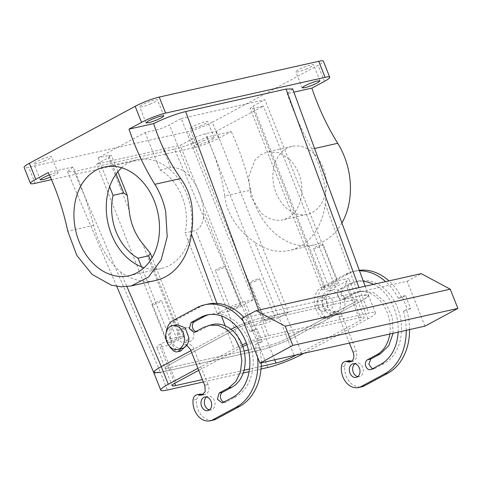 <?xml version="1.0" encoding="UTF-8"?>
<svg xmlns="http://www.w3.org/2000/svg" width="482" height="482" viewBox="0 0 482 482"><rect width="100%" height="100%" fill="white"/><g stroke="black" fill="none" stroke-linecap="round" stroke-linejoin="round"><path stroke-width="0.36" stroke-dasharray="2.41 1.81" d="M121.687 167.772A55.725 42.042 77.4 0 1 136.876 159.741A55.725 42.042 77.4 0 1 156.644 161.422L160.078 170.05A48.76 36.789 77.4 0 1 186.516 220.093A48.76 36.789 77.4 0 1 185.076 232.878L195.674 230.498C200.416 228.07 203.061 223.323 203.609 216.255L203.549 210.453A48.76 36.789 77.4 0 0 190.288 177.135L169.483 124.862A10.447 1.416 -21.7 0 1 155.74 130.158L145.148 132.532L98.123 157.843L109.619 186.727M145.148 132.532L156.644 161.422A55.725 42.042 77.4 0 1 191.866 220.943A55.725 42.042 77.4 0 1 188.51 241.506L185.076 232.878M160.078 170.05L170.67 167.676C177.111 166.513 186.215 171.459 190.288 177.135M128.917 275.746L161.259 268.492A55.725 42.042 77.4 0 0 188.51 241.506L217.231 313.674L227.823 311.3L195.674 230.498M161.259 268.492A55.725 42.042 77.4 0 1 144.1 267.715M227.823 311.3A10.447 1.416 -21.7 0 0 241.572 306.004L253.327 299.677L181.238 118.536L169.483 124.862M253.327 299.677L244.964 301.551A13.93 1.892 158.3 0 0 226.636 308.613L234.927 329.453L169.098 364.886A13.93 1.892 158.3 0 0 165.079 368.031A13.93 1.892 158.3 0 0 168.616 367.941L174.725 383.298M217.231 313.674L226.636 308.613M236.74 307.251A5.224 0.711 158.3 0 0 240.349 305.064A5.224 0.711 158.3 0 0 234.252 306.745A5.224 0.711 158.3 0 0 230.643 308.926A5.224 0.711 158.3 0 0 236.74 307.251M141.491 266.817L170.212 338.985L160.807 344.046A13.93 1.892 158.3 0 0 156.783 347.197A13.93 1.892 158.3 0 0 160.325 347.106L168.616 367.941L244.097 351.017L168.616 367.941A13.93 1.892 158.3 0 1 165.079 368.031L172.092 385.666M116.114 174.05L108.721 155.463L98.123 157.843M108.721 155.463L111.372 155.397L108.36 157.759L96.605 164.085L180.244 145.329L191.999 139.003C196.68 136.611 201.259 134.846 205.742 133.707L216.34 131.333L263.359 106.028L252.761 108.402L250.11 108.468L253.128 106.106L264.883 99.78L181.238 118.536M336.966 280.922L325.211 287.248A10.447 1.416 -21.7 0 0 322.193 289.61A10.447 1.416 -21.7 0 0 324.85 289.543L335.442 287.17L344.847 282.109A13.93 1.892 158.3 0 0 348.872 278.958A13.93 1.892 158.3 0 0 345.329 279.048L336.966 280.922L264.883 99.78M244.964 301.551L253.255 322.392L353.625 299.882L360.638 317.518A13.93 1.892 158.3 0 1 364.181 317.427A13.93 1.892 158.3 0 1 360.156 320.578L353.143 302.943A13.93 1.892 158.3 0 0 357.162 299.792A13.93 1.892 158.3 0 0 353.625 299.882A13.93 1.892 158.3 0 1 357.162 299.792L364.181 317.427M360.638 317.518L260.274 340.027L253.255 322.392A13.93 1.892 158.3 0 0 234.927 329.453L169.098 364.886A13.93 1.892 158.3 0 0 165.079 368.031L156.783 347.197M218.942 268.275A5.224 0.711 -21.7 0 1 225.04 266.594A5.224 0.711 -21.7 0 1 221.431 268.775A5.224 0.711 -21.7 0 1 215.333 270.456A5.224 0.711 -21.7 0 1 218.942 268.275M225.124 325.802L227.112 331.212C236.307 326.194 252.785 319.837 261.485 317.963L361.849 295.454L368.489 295.297L366.778 297.575L360.934 301.202L295.129 336.617C285.934 341.636 269.456 347.992 260.756 349.866L160.386 372.375L167.405 390.004M227.112 331.212L190.908 350.697L227.124 331.206L234.138 348.835L197.921 368.332M153.74 372.502L155.427 370.278L161.295 366.633M216.34 131.333L288.423 312.475L277.825 314.848A10.447 1.416 -21.7 0 0 264.082 320.144L252.327 326.471L260.69 324.597L268.986 345.437L248.441 350.04L268.986 345.437A13.93 1.892 158.3 0 0 287.308 338.376L353.143 302.943A13.93 1.892 158.3 0 0 357.162 299.792L348.872 278.958M170.212 338.985L180.804 336.605L150.45 260.334M180.804 336.605A10.447 1.416 158.3 0 1 183.461 336.538A10.447 1.416 158.3 0 1 180.443 338.9L168.688 345.226L160.325 347.106M173.267 341.413A5.224 0.711 158.3 0 0 176.87 339.232A5.224 0.711 158.3 0 0 170.773 340.907A5.224 0.711 158.3 0 0 167.164 343.094A5.224 0.711 158.3 0 0 173.267 341.413M365.157 286.224L368.489 295.297A26.118 3.543 158.3 0 1 360.946 301.196L295.117 336.623A26.118 3.543 158.3 0 1 260.756 349.866L174.526 149.089L74.156 171.592L67.528 171.773L72.987 167.013C81.38 185.757 88.26 205.212 93.622 225.383C98.991 245.362 108.022 260.943 120.717 272.125A66.173 49.929 -102.6 0 0 155.74 280.44M292.688 88.911L287.218 93.647L293.881 92.152M51.496 179.653L194.601 147.558C202.44 145.57 210.459 142.485 218.653 138.292L212.273 122.259L318.072 65.323A18.286 2.482 -21.7 0 0 323.35 61.19M212.273 122.259A18.286 2.482 -21.7 0 1 188.221 131.532L28.745 167.296A18.286 2.482 -21.7 0 1 24.1 167.411M201.175 125.724A9.58 1.301 -21.7 0 1 189.992 128.802A9.58 1.301 -21.7 0 1 196.608 124.802A9.58 1.301 -21.7 0 1 207.79 121.723A9.58 1.301 -21.7 0 1 201.175 125.724M45.043 160.735A9.58 1.301 -21.7 0 1 33.861 163.814A9.58 1.301 -21.7 0 1 40.476 159.813A9.58 1.301 -21.7 0 1 51.658 156.734A9.58 1.301 -21.7 0 1 45.043 160.735M306.968 68.787A9.58 1.301 -21.7 0 1 295.791 71.866A9.58 1.301 -21.7 0 1 302.407 67.866A9.58 1.301 -21.7 0 1 313.589 64.781A9.58 1.301 -21.7 0 1 306.968 68.787M150.842 103.799A9.58 1.301 -21.7 0 1 139.66 106.877A9.58 1.301 -21.7 0 1 146.275 102.877A9.58 1.301 -21.7 0 1 157.457 99.792A9.58 1.301 -21.7 0 1 150.842 103.799M218.653 138.292L231.215 131.532L206.549 137.063C197.114 141.871 182.521 147.347 174.526 149.089M72.987 167.013L48.321 172.544M202.988 140.834L210.513 138.123L214.171 137.75L212.478 139.31L207.549 141.756L200.03 144.467L196.373 144.835L198.06 143.281L202.988 140.834M49.363 174.821L55.352 172.887L58.039 172.767L56.346 174.321L50.423 177.189M168.688 345.226L96.605 164.085M252.327 326.471L180.244 145.329M288.423 312.475L279.018 317.536L287.308 338.376L353.143 302.943L344.847 282.109M335.442 287.17L263.359 106.028M332.387 284.735A5.224 0.711 158.3 0 0 328.778 286.923A5.224 0.711 158.3 0 0 334.882 285.242A5.224 0.711 158.3 0 0 338.491 283.061A5.224 0.711 158.3 0 0 332.387 284.735M183.118 333.64A6.965 5.254 77.4 0 1 186.944 327.694A6.965 5.254 77.4 0 1 193.818 335.345A6.965 5.254 77.4 0 1 189.992 341.286A6.965 5.254 77.4 0 1 183.118 333.64M341.925 222.973A66.173 49.929 -102.6 0 1 314.101 244.928A66.173 49.929 -102.6 0 1 250.658 190.167L224.799 195.969C221.557 175.334 215.472 155.698 206.549 137.063M224.799 195.969C226.757 215.556 240.337 232.426 254.538 242.115L295.129 336.617M314.571 148.498L311.878 149.101C316.204 157.536 319.723 166.633 322.422 176.406C325.199 185.672 326.145 194.885 325.26 204.055A66.173 49.929 77.4 0 1 289.562 250.429A66.173 49.929 77.4 0 1 254.538 242.115M327.639 305.335A6.965 5.254 77.4 0 1 323.814 311.276A6.965 5.254 77.4 0 1 316.939 303.63A6.965 5.254 77.4 0 1 320.765 297.683A6.965 5.254 77.4 0 1 327.639 305.335M311.878 149.101C302.353 131.851 294.134 113.36 287.218 93.647M260.69 324.597A13.93 1.892 158.3 0 0 279.018 317.536M155.463 302.437A5.224 0.711 -21.7 0 1 161.56 300.756A5.224 0.711 -21.7 0 1 157.951 302.937A5.224 0.711 -21.7 0 1 151.854 304.618A5.224 0.711 -21.7 0 1 155.463 302.437M250.658 190.167A208.971 157.662 -102.6 0 0 231.215 131.532M314.137 153.879A34.831 26.275 -102.6 0 0 291.996 146.371A34.831 26.275 -102.6 0 0 273.137 171.375A34.831 26.275 -102.6 0 0 285.103 206.832A34.831 26.275 -102.6 0 0 307.239 214.339A34.831 26.275 -102.6 0 0 326.097 189.336A34.831 26.275 -102.6 0 0 314.137 153.879M271.402 319.403L265.305 321.084L268.914 318.903L275.011 317.222L271.402 319.403M319.572 246.766A5.224 0.711 -21.7 0 1 313.469 248.447A5.224 0.711 -21.7 0 1 317.078 246.266A5.224 0.711 -21.7 0 1 323.181 244.585A5.224 0.711 -21.7 0 1 319.572 246.766M177.539 334.888A6.965 5.254 77.4 0 1 181.365 328.947A6.965 5.254 77.4 0 1 187.594 333.213A6.965 5.254 77.4 0 1 188.239 336.599A6.965 5.254 77.4 0 1 184.413 342.539A6.965 5.254 77.4 0 1 178.189 338.274A6.965 5.254 77.4 0 1 177.539 334.888M323.163 305.763A6.965 5.254 77.4 0 1 322.518 302.377A6.965 5.254 77.4 0 1 326.344 296.436A6.965 5.254 77.4 0 1 332.568 300.702A6.965 5.254 77.4 0 1 333.219 304.082A6.965 5.254 77.4 0 1 329.393 310.028A6.965 5.254 77.4 0 1 323.163 305.763M289.598 159.385L278.879 152.583L267.462 151.872L260.563 154.861L254.833 160.343L248.604 176.876L250.742 196.246L260.569 212.333A34.831 26.275 -102.6 0 0 282.705 219.84A34.831 26.275 -102.6 0 0 301.563 194.842A34.831 26.275 -102.6 0 0 289.598 159.385M256.093 280.934A5.224 0.711 -21.7 0 1 249.995 282.615A5.224 0.711 -21.7 0 1 253.598 280.428A5.224 0.711 -21.7 0 1 259.702 278.747A5.224 0.711 -21.7 0 1 256.093 280.934M180.69 351.047L176.677 349.926A17.412 13.141 -102.6 0 1 169.513 333.779A17.412 13.141 -102.6 0 1 176.508 319.711L173.165 320.464M207.983 304.076A53.984 40.729 -102.6 0 0 200.024 307.058L176.508 319.711M253.381 330.893L250.038 331.64L253.869 329.58L258.973 342.407L262.316 341.654L257.213 328.832L253.381 330.893A53.984 40.729 -102.6 0 0 243.844 317.301M262.316 341.654L258.485 343.714A53.984 40.729 -102.6 0 1 261.256 362.844M200.169 394.071L196.367 399.397A17.412 13.141 -102.6 0 0 213.496 420.063M203.326 394.481A6.965 5.254 -102.6 0 0 205.085 394.475A6.965 5.254 -102.6 0 0 208.26 385.148A6.965 5.254 -102.6 0 0 207.983 384.522L204.639 385.269M193.969 349.239L190.625 349.992L193.969 349.239L207.983 384.522M193.951 349.257A6.965 5.254 -102.6 0 0 193.716 348.6A6.965 5.254 -102.6 0 0 187.492 344.335A6.965 5.254 -102.6 0 0 184.1 347.667M208.61 314.704A43.537 32.848 -102.6 0 1 210.273 314.27A43.537 32.848 -102.6 0 1 250.682 345.19A43.537 32.848 -102.6 0 1 235.746 396.831L226.341 401.892L222.997 402.639M195.909 331.58A5.224 3.94 -102.6 0 0 197.5 331.646A5.224 3.94 -102.6 0 0 198.271 331.357L207.676 326.296A33.089 24.962 -102.6 0 1 212.556 324.47M223.979 402.108A5.224 3.94 -102.6 0 0 225.57 402.181A5.224 3.94 -102.6 0 0 226.341 401.892M209.453 409.869A6.965 5.254 -102.6 0 0 211.206 409.869A6.965 5.254 -102.6 0 0 214.388 400.536A6.965 5.254 -102.6 0 0 208.158 396.27A6.965 5.254 -102.6 0 0 206.567 397.017M359.307 270.3A53.984 40.729 -102.6 0 0 356.306 270.818A53.984 40.729 -102.6 0 0 348.341 273.8L324.832 286.453A17.412 13.141 -102.6 0 0 317.837 300.521A17.412 13.141 -102.6 0 0 325.001 316.662A6.965 5.254 -102.6 0 0 329.007 317.789A6.965 5.254 -102.6 0 0 332.369 314.547A6.965 5.254 -102.6 0 0 332.411 314.433A6.965 5.254 -102.6 0 1 335.809 311.071A6.965 5.254 -102.6 0 1 338.37 311.318L342.039 315.336A6.965 5.254 -102.6 0 1 342.268 315.993L338.948 316.728A6.965 5.254 -102.6 0 0 338.695 316.09A6.965 5.254 -102.6 0 0 332.466 311.824A6.965 5.254 -102.6 0 0 329.067 315.18A6.965 5.254 -102.6 0 1 325.663 318.536A6.965 5.254 -102.6 0 1 321.657 317.415A17.412 13.141 -102.6 0 1 314.493 301.268A17.412 13.141 -102.6 0 1 321.488 287.2L344.998 274.547A53.984 40.729 -102.6 0 1 352.963 271.565A53.984 40.729 -102.6 0 1 359.5 270.818M351.649 361.217L353.408 361.217L356.825 357.807L356.584 351.89L342.292 315.981L338.948 316.728L349.432 343.07M406.236 330.333A53.984 40.729 -102.6 0 0 403.464 311.203L407.296 309.143L402.193 296.322L398.361 298.382A53.984 40.729 -102.6 0 0 385.606 281.639M389.763 334.026A33.089 24.962 -102.6 0 0 357.536 291.959A33.089 24.962 -102.6 0 0 352.655 293.785L343.25 298.846A5.224 3.94 -102.6 0 1 342.479 299.135A5.224 3.94 -102.6 0 1 337.629 295.424A5.224 3.94 -102.6 0 1 339.418 289.23L348.823 284.163A43.537 32.848 -102.6 0 1 355.246 281.759A43.537 32.848 -102.6 0 1 363.344 281.289M398.144 332.146A43.537 32.848 -102.6 0 0 373.556 284.344M186.703 345.329A6.965 5.254 -102.6 0 0 184.142 345.088A6.965 5.254 -102.6 0 0 180.744 348.444A6.965 5.254 77.4 0 1 180.702 348.558A6.965 5.254 77.4 0 1 180.63 348.739M166.314 331.935A17.412 13.141 -102.6 0 0 169.525 346.263M250.038 331.64A53.984 40.729 -102.6 0 0 243.253 321.217M253.869 329.58L257.213 328.832M424.985 326.127L407.121 281.247L242.072 318.259M398.361 298.382L401.705 297.629L405.537 295.568L410.64 308.396L407.296 309.143M405.537 295.568L402.193 296.322M258.973 342.407L255.141 344.467L258.485 343.714M257.581 357.228A53.984 40.729 -102.6 0 0 255.141 344.467M204.663 385.257L208.007 384.509M352.957 352.011L356.306 351.257L352.981 351.999M348.492 360.807A6.965 5.254 -102.6 0 0 344.69 366.133A17.412 13.141 -102.6 0 0 361.813 386.799M409.579 329.586A53.984 40.729 -102.6 0 0 406.808 310.456L403.464 311.203M410.64 308.396L406.808 310.456M401.705 297.629A53.984 40.729 -102.6 0 0 388.956 280.892M372.303 368.851L374.665 368.628L371.315 369.381M393.113 333.279L392.173 316.764L385.106 301.961L373.707 292.652L360.879 291.206L352.655 293.785M374.665 368.628L384.07 363.567A43.537 32.848 -102.6 0 0 399.006 311.926A43.537 32.848 -102.6 0 0 358.596 281.012A43.537 32.848 -102.6 0 0 352.173 283.416L342.768 288.477L340.973 294.677L345.823 298.382L355.999 293.032M357.771 376.611A6.965 5.254 -102.6 0 0 359.53 376.605A6.965 5.254 -102.6 0 0 362.705 367.278A6.965 5.254 -102.6 0 0 356.481 363.012A6.965 5.254 -102.6 0 0 354.891 363.759M182.214 348.39A12.189 9.194 77.4 0 1 180.702 348.558C174.412 347.624 170.905 343.1 170.182 335.002L172.05 328.152L176.876 324.597M407.121 281.247L421.232 273.649M333.881 314.372A12.189 9.194 77.4 0 0 338.37 311.318A12.189 9.194 -102.6 0 0 340.575 303.973A12.189 9.194 -102.6 0 0 328.543 290.586A12.189 9.194 -102.6 0 0 321.849 300.985A12.189 9.194 -102.6 0 0 332.369 314.547A12.189 9.194 77.4 0 0 333.881 314.372L338.34 313.372A12.189 9.194 77.4 0 1 326.308 299.985A12.189 9.194 77.4 0 1 333.008 289.586A12.189 9.194 77.4 0 1 345.034 302.973A12.189 9.194 77.4 0 1 338.34 313.372M303.973 353.264L367.965 318.825A26.118 3.543 158.3 0 0 375.508 312.92A26.118 3.543 158.3 0 0 368.869 313.089L268.498 335.599A26.118 3.543 158.3 0 0 246.38 343.094M267.775 367.495L260.756 349.866L160.386 372.375A26.118 3.543 158.3 0 1 153.752 372.538M261.009 369.013L249.128 371.682M243.223 373.002L203.344 381.949M274.71 359.825L268.986 345.437A13.93 1.892 158.3 0 0 287.308 338.376L294.116 355.475M375.508 312.92L368.489 295.285A26.118 3.543 158.3 0 0 361.849 295.454L358.969 287.615M296.171 355.017L360.156 320.578M261.184 366.392L249.519 369.007M244.049 370.236L202.398 379.575M236.68 326.603A26.118 3.543 158.3 0 1 261.485 317.963L361.849 295.454L368.869 313.089M242.832 346.624A13.93 1.892 158.3 0 0 241.946 347.088L234.927 329.453A13.93 1.892 158.3 0 1 253.255 322.392L353.625 299.882L345.329 279.048M242.199 344.901A26.118 3.543 158.3 0 0 234.138 348.835M230.92 329.266A26.118 3.543 158.3 0 0 227.124 331.206M241.946 347.088L198.729 370.351M260.274 340.027A13.93 1.892 158.3 0 0 246.935 344.684M170.67 167.676L155.74 130.158M241.572 306.004L203.549 210.453M160.807 344.046L176.117 382.515M93.622 225.383L67.769 231.185M35.126 183.323L28.745 167.296M129.158 210.032L108.36 157.759M180.443 338.9L142.419 243.35M264.082 320.144L191.999 139.003M277.825 314.848L205.742 133.707M324.85 289.543L252.761 108.402M325.211 287.248L253.128 106.106M268.498 335.599L258.605 310.119M216.9 303.401L221.533 316.023M120.717 272.125L126.953 286.639M74.156 171.592L160.386 372.375M325.26 204.055L360.934 301.202M324.446 81.356L318.072 65.323M194.601 147.558L188.221 131.532M180.744 348.444L184.022 347.709M173.333 350.673L176.677 349.926M196.674 307.811L200.024 307.058M196.367 399.397L193.023 400.144M235.746 396.831L232.402 397.578M198.271 331.357L194.927 332.104M204.332 327.043L207.676 326.296M332.411 314.433L329.067 315.18M344.69 366.133L341.34 366.886M348.341 273.8L344.998 274.547M324.832 286.453L321.488 287.2M325.001 316.662L321.657 317.415M346.594 298.093L343.25 298.846M342.768 288.477L339.418 289.23M352.173 283.416L348.823 284.163M384.07 363.567L380.72 364.32M295.117 336.623L302.136 354.258M360.946 301.196L367.965 318.825M104.534 166.995L136.876 159.741M240.349 305.064L225.04 266.594M230.643 308.926L215.333 270.456M117.885 171.761L111.372 155.397M322.193 289.61L250.11 108.468M67.528 171.773L116.752 286.38M183.461 336.538L152.089 257.713M176.87 339.232L161.56 300.756M167.164 343.094L151.854 304.618M319.964 80.813L313.589 64.781M302.166 87.893L295.791 71.866M163.838 115.825L157.457 99.792M146.04 122.91L139.66 106.877M196.373 144.835L189.992 128.802M214.171 137.75L207.79 121.723M40.241 179.846L33.861 163.814M58.039 172.767L51.658 156.734M328.778 286.923L313.469 248.447M338.491 283.061L323.181 244.585M181.365 328.947L186.944 327.694M184.413 342.539L189.992 341.286M314.101 244.928L289.562 250.429M323.814 311.276L329.393 310.028M320.765 297.683L326.344 296.436M291.996 146.371L267.462 151.872M307.239 214.339L282.705 219.84M265.305 321.084L249.995 282.615M275.011 317.222L259.702 278.747M205.085 394.475L201.85 395.204M187.492 344.335L184.142 345.088M210.273 314.27L206.923 315.023M197.5 331.646L194.156 332.393M225.57 402.181L222.226 402.928M211.206 409.869L207.863 410.616M208.158 396.27L204.814 397.023M335.809 311.071L332.466 311.824M353.402 361.217L350.059 361.964M356.306 270.818L352.963 271.565M329.007 317.789L325.663 318.536M373.893 368.917L370.55 369.67M360.879 291.206L357.536 291.959M345.823 298.382L342.479 299.135M358.596 281.012L355.246 281.759M356.481 363.012L353.137 363.759M359.53 376.605L356.186 377.358M328.543 290.586L333.008 289.586"/><path stroke-width="0.72" d="M144.1 267.715A55.725 42.042 77.4 0 1 141.491 266.817A55.725 42.042 77.4 0 1 106.269 207.29A55.725 42.042 77.4 0 1 109.619 186.727A55.725 42.042 77.4 0 1 121.687 167.772M159.524 228.197A55.725 42.042 77.4 0 1 128.917 275.746A55.725 42.042 77.4 0 1 73.927 214.544A55.725 42.042 77.4 0 1 104.534 166.995A55.725 42.042 77.4 0 1 159.524 228.197M51.496 179.653L35.126 183.323A18.286 2.482 -21.7 0 1 30.48 183.443A18.286 2.482 -21.7 0 1 35.758 179.304L48.321 172.544C56.966 191.191 63.443 210.736 67.769 231.185L76.849 255.454L92.134 274.427L111.246 285.139L121.313 286.826L131.206 285.94L148.577 276.993L161.205 259.762L167.206 236.807L165.688 211.556C163.579 201.669 159.964 192.589 154.843 184.317C144.239 167.254 135.623 148.86 128.995 129.128L141.557 122.368A18.286 2.482 158.3 0 1 165.609 113.101L325.085 77.337A18.286 2.482 158.3 0 1 329.73 77.216A18.286 2.482 158.3 0 1 324.446 81.356L311.89 88.116L293.881 92.152M30.48 183.443L24.1 167.411A18.286 2.482 -21.7 0 1 29.378 163.278L135.177 106.335L141.557 122.368M141.491 266.817L138.057 258.183A48.76 36.789 77.4 0 1 111.619 208.146A48.76 36.789 77.4 0 1 113.053 195.361L109.619 186.727M126.953 286.639L161.301 366.627L190.908 350.697L161.301 366.627A26.118 3.543 158.3 0 0 153.752 372.538L160.771 390.173A26.118 3.543 158.3 0 0 167.405 390.004L203.344 381.949M160.386 372.375L153.758 372.55M248.441 350.04L244.097 351.017L248.441 350.04M138.057 258.183L148.649 255.809L150.3 253.213L142.419 243.35A48.76 36.789 77.4 0 1 129.158 210.032L127.308 195.439L117.885 171.761M131.206 285.94L155.74 280.44A66.173 49.929 -102.6 0 0 191.432 234.065L216.9 303.401M258.605 310.119L185.678 111.571C177.683 113.312 163.091 118.789 153.662 123.597C160.042 143.419 169.055 161.729 180.702 178.521C186.606 186.6 190.318 195.656 191.842 205.694C193.011 215.346 192.878 224.799 191.432 234.065M153.662 123.597L128.995 129.128M185.678 111.571L286.049 89.068L292.688 88.911L365.157 286.224M308.781 83.892L316.306 81.181L319.964 80.813L318.277 82.368L313.348 84.814L305.823 87.525L302.166 87.899L303.859 86.338L308.781 83.892M152.655 118.903L160.181 116.192L163.838 115.825L162.145 117.379L157.222 119.825L149.697 122.536L146.04 122.91L147.733 121.35L152.655 118.903M329.73 77.216L323.35 61.19A18.286 2.482 -21.7 0 0 318.704 61.304L159.229 97.069A18.286 2.482 158.3 0 0 135.177 106.335M50.423 177.189L43.494 179.587L40.241 179.846L41.934 178.292L49.363 174.821M113.053 195.361L123.651 192.981L127.308 195.439M311.89 88.116A208.971 157.662 -102.6 0 0 337.737 143.305L314.571 148.498M341.925 222.973A66.173 49.929 -102.6 0 0 348.576 170.544A66.173 49.929 -102.6 0 0 337.737 143.305M184.1 347.667A6.965 5.254 -102.6 0 0 184.088 347.691L180.69 351.047L177.34 351.8A6.965 5.254 77.4 0 1 173.333 350.673A17.412 13.141 -102.6 0 1 169.525 346.263M243.844 317.301A53.984 40.729 -102.6 0 0 207.983 304.076L204.639 304.829A53.984 40.729 -102.6 0 0 196.674 307.811L173.165 320.464A17.412 13.141 -102.6 0 0 166.314 331.935M201.85 395.204L199.283 395.023A6.965 5.254 77.4 0 0 196.825 394.818A6.965 5.254 77.4 0 0 193.023 400.144A17.412 13.141 -102.6 0 0 210.146 420.81L213.496 420.063A17.412 13.141 -102.6 0 0 216.063 419.099L239.572 406.447A53.984 40.729 -102.6 0 0 261.256 362.844M196.825 394.818L200.169 394.071L202.627 394.27A6.965 5.254 -102.6 0 0 203.326 394.481M208.61 314.704A43.537 32.848 -102.6 0 0 203.85 316.68L194.445 321.741A5.224 3.94 -102.6 0 0 192.42 326.917A5.224 3.94 -102.6 0 0 195.909 331.58M223.979 402.108A5.224 3.94 -102.6 0 1 220.491 397.451A5.224 3.94 -102.6 0 1 222.515 392.27L231.92 387.209A33.089 24.962 -102.6 0 0 243.271 347.962A33.089 24.962 -102.6 0 0 212.556 324.47L204.332 327.043L194.156 332.393L189.305 328.688L191.101 322.488L200.506 317.427A43.537 32.848 -102.6 0 1 206.923 315.023A43.537 32.848 -102.6 0 1 247.338 345.937A43.537 32.848 -102.6 0 1 232.402 397.578L222.226 402.928L217.376 399.217L219.165 393.023L228.57 387.962L235.776 381.63L240.41 372.086L241.856 360.608L239.928 348.715L234.879 337.99L227.377 329.863L218.424 325.404L209.212 325.217M206.567 397.017A6.965 5.254 -102.6 0 0 204.983 405.603A6.965 5.254 -102.6 0 0 209.453 409.869M349.432 343.07L352.957 352.011A6.965 5.254 -102.6 0 1 353.24 352.637A6.965 5.254 -102.6 0 1 350.059 361.964A6.965 5.254 -102.6 0 1 347.6 361.759A6.965 5.254 -102.6 0 0 345.148 361.56A6.965 5.254 -102.6 0 0 341.34 366.886A17.412 13.141 -102.6 0 0 358.469 387.552A17.412 13.141 -102.6 0 0 361.036 386.588L384.552 373.936A53.984 40.729 -102.6 0 0 406.236 330.333M385.606 281.639A53.984 40.729 -102.6 0 0 359.5 270.818M372.303 368.851L368.814 364.187L370.833 359.012L367.489 359.759A5.224 3.94 -102.6 0 0 365.699 365.959A5.224 3.94 -102.6 0 0 370.55 369.67A5.224 3.94 -102.6 0 0 371.315 369.381L380.72 364.32A43.537 32.848 -102.6 0 0 398.144 332.146M367.489 359.759L376.894 354.698A33.089 24.962 -102.6 0 0 389.763 334.026M373.556 284.344A43.537 32.848 -102.6 0 0 363.344 281.289M359.361 368.025A6.965 5.254 -102.6 0 0 353.137 363.759A6.965 5.254 -102.6 0 0 349.956 373.086A6.965 5.254 -102.6 0 0 356.186 377.358A6.965 5.254 -102.6 0 0 359.361 368.025M180.63 348.739A6.965 5.254 77.4 0 1 177.34 351.8M243.253 321.217A53.984 40.729 -102.6 0 0 204.639 304.829M259.937 363.139L242.072 318.259L256.177 310.667L285.193 326.194L292.851 345.425L259.937 363.139L424.985 326.127L457.9 308.414L292.851 345.425M210.146 420.81A17.412 13.141 -102.6 0 0 212.719 419.852L236.228 407.2A53.984 40.729 -102.6 0 0 257.581 357.228M201.741 395.228L205.157 391.818L204.916 385.901L190.631 349.998M190.601 350.004A6.965 5.254 -102.6 0 0 190.372 349.354L186.703 345.329A12.189 9.194 77.4 0 1 182.214 348.39L177.75 349.39A12.189 9.194 77.4 0 1 165.724 336.002A12.189 9.194 77.4 0 1 172.417 325.597A12.189 9.194 77.4 0 1 184.443 338.985A12.189 9.194 77.4 0 1 177.75 349.39M201.633 406.35A6.965 5.254 -102.6 0 0 207.863 410.616A6.965 5.254 -102.6 0 0 211.038 401.289A6.965 5.254 -102.6 0 0 204.814 397.023A6.965 5.254 -102.6 0 0 201.633 406.35M345.148 361.56L348.492 360.807A6.965 5.254 -102.6 0 1 350.95 361.012L351.649 361.217M358.469 387.552L361.813 386.799A17.412 13.141 -102.6 0 0 364.386 385.841L387.896 373.182A53.984 40.729 -102.6 0 0 409.579 329.586M388.956 280.892A53.984 40.729 -102.6 0 0 359.307 270.3M370.833 359.012L380.238 353.951L388.685 345.793L393.113 333.279M354.891 363.759A6.965 5.254 -102.6 0 0 353.3 372.339A6.965 5.254 -102.6 0 0 357.771 376.611M172.417 325.597L176.876 324.597L185.154 327.778L188.908 337.984C188.878 340.876 188.143 343.323 186.703 345.329M457.9 308.414L450.242 289.176L421.232 273.649L256.177 310.667M450.242 289.176L285.193 326.194M261.009 369.013L267.775 367.495A26.118 3.543 158.3 0 0 302.136 354.258L303.973 353.264M274.71 359.825L275.999 363.067A13.93 1.892 158.3 0 0 294.327 356.005L296.171 355.017M249.128 371.682L243.223 373.002M275.999 363.067L261.184 366.392M249.519 369.007L244.049 370.236M202.398 379.575L175.635 385.576A13.93 1.892 158.3 0 1 172.092 385.666A13.93 1.892 158.3 0 1 176.117 382.515L198.729 370.351M197.921 368.332L168.308 384.268A26.118 3.543 158.3 0 0 160.771 390.173M246.38 343.094A26.118 3.543 158.3 0 0 242.199 344.901M236.68 326.603A26.118 3.543 158.3 0 0 230.92 329.266M246.935 344.684A13.93 1.892 158.3 0 0 242.832 346.624M35.758 179.304L29.378 163.278M150.45 260.334L148.649 255.809M180.702 178.521L154.843 184.317M159.229 97.069L165.609 113.101M123.651 192.981L116.114 174.05M358.969 287.615L286.049 89.068M221.533 316.023L225.124 325.802M318.704 61.304L325.085 77.337M239.572 406.447L236.228 407.2M212.719 419.852L216.063 419.099M199.283 395.023L202.627 394.27M203.85 316.68L200.506 317.427M194.445 321.741L191.101 322.488M231.92 387.209L228.57 387.962M222.515 392.27L219.165 393.023M350.95 361.012L347.6 361.759M364.386 385.841L361.036 386.588M387.896 373.182L384.552 373.936M380.238 353.951L376.894 354.698M294.116 355.475L294.327 356.005M161.295 366.633L168.308 384.268M174.725 383.298L175.635 385.576M116.752 286.38L153.74 372.502M152.089 257.713L150.3 253.213"/></g></svg>
